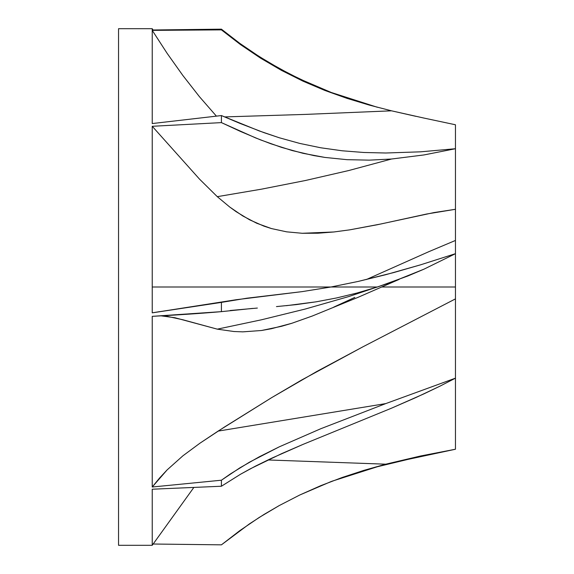 <?xml version="1.0" encoding="UTF-8"?>
<svg xmlns="http://www.w3.org/2000/svg" width="574" height="574" viewBox="0 0 574 574"><rect width="100%" height="100%" fill="white"/><g stroke="black" fill="none" stroke-linecap="round" stroke-linejoin="round"><path stroke-width="0.86" d="M455.455 210.077L455.455 211.11M455.455 213.88L455.455 230.504M455.455 209.288L455.455 148.723L420.634 151.823L385.757 153.007L363.837 152.483L342.176 150.783L320.823 147.791L299.836 143.443L279.265 137.76L259.204 130.922L221.421 115.561L221.421 122.614L152.232 126.287L199.472 179.074L217.288 196.667L229.715 207.02L236.172 211.698L249.647 219.835L263.975 226.156L271.473 228.574L286.699 231.846L302.218 233.281L333.889 231.975L349.717 229.851L381.071 223.946L426.683 214.009L455.455 209.288L455.455 148.723L423.971 154.937L391.518 159.02L348.719 170.543L305.325 180.523L261.479 189.169L217.288 196.667L229.715 207.02L242.809 215.975L256.693 223.236L271.473 228.574L286.699 231.846L302.218 233.281L318.003 233.216L333.889 231.975L349.717 229.851L377.183 224.764L434.009 212.567L455.455 209.288L455.455 240.456L428.85 251.67L366.255 279.574L428.85 251.67L455.455 240.456L455.455 274.602M455.455 148.723L455.455 124.766L423.971 118.072L455.455 124.766L455.455 148.723L420.634 151.823L385.757 153.007L363.837 152.483L342.176 150.783L320.823 147.791L299.836 143.443L279.265 137.76L264.169 132.723L239.853 123.353L221.421 115.561L221.421 122.614L255.509 137.875L270.942 143.801L292.223 150.567L313.935 155.604L324.898 157.427L346.983 159.672L369.218 160.146L391.518 159.02L423.971 154.937L455.455 148.723M415.942 116.35L391.518 110.818L305.325 114.405L224.549 116.917L305.325 114.405L391.518 110.818L423.971 118.072M455.455 240.456L455.455 253.686L420.634 264.808L393.857 272.528L358.133 281.447L330.947 287L302.06 291.635L236.043 299.75L152.232 312.852L236.043 299.75M455.455 298.882L362.775 346.89L301.587 380.045L271.839 397.531L224.276 427.135L199.86 443.257L182.948 455.778L167.127 469.898L159.572 478.02L152.232 487.01L221.421 480.208L230.526 473.851L249.417 462.206L279.265 446.837L320.823 428.713L385.757 403.594L320.823 428.713L279.265 446.837L259.204 456.839L239.853 467.86L221.421 480.208L152.232 487.01L167.127 469.898L182.948 455.778L199.86 443.257L218.091 431.11L385.757 403.594L455.455 378.158L439.849 386.216L455.455 378.158L455.455 298.882L455.455 378.158L385.757 403.594L218.091 431.11L271.839 397.531L316.712 371.536L362.775 346.89L455.455 298.882L455.455 287L381.631 287L455.455 287L455.455 253.686L420.634 264.808L385.757 274.695L358.133 281.447L330.947 287L377.391 287L407.849 275.994L423.971 269.17L391.518 282.2L348.719 296.571L305.325 309.02L261.479 319.79L217.288 329.153L233.984 331.521L242.78 331.858L261.479 330.502L281.525 326.305L291.764 323.306L312.615 315.901M455.455 253.686L423.971 269.17M439.849 386.216L415.942 397.524L391.518 408.186L423.971 393.843L439.849 386.216M331.93 481.242L377.391 466.727L407.849 459.415L455.455 449.234L455.455 378.158L455.455 449.234L420.634 455.978L385.757 464.187L267.929 459.961L385.757 464.187L363.837 470.379L342.176 477.482L320.823 485.64L299.836 494.967L279.265 505.551L259.204 517.461L239.853 530.606L221.421 544.841L153.028 544.016L221.421 544.841L249.417 523.89L264.169 514.354L279.265 505.551M331.93 92.758L299.836 79.033L279.265 68.45L259.204 56.539L239.853 43.394L221.421 29.159L221.421 29.877L240.563 44.643L260.596 58.168L281.497 70.394L303.036 81.185L324.898 90.462L346.983 98.355L369.218 105.064L391.518 110.818L369.218 105.064L346.983 98.355L324.898 90.462L303.036 81.185L281.497 70.394L260.596 58.168L240.563 44.643L221.421 29.877L152.232 30.372L167.163 53.389L182.848 75.474L199.472 96.726L216.398 116.135L199.472 96.726L182.848 75.474L167.163 53.389L152.232 30.372L152.232 123.553L152.232 30.372L221.421 29.877L221.421 29.159L239.853 43.394L254.282 53.36L269.17 62.659L289.49 73.903L310.283 83.847L330.947 92.378L377.391 107.273M217.309 196.66L261.479 189.169L305.325 180.523L348.719 170.543L391.518 159.02L369.218 160.146L346.983 159.672L324.898 157.427L303.036 153.315L281.497 147.375L260.596 139.92L240.563 131.482L221.421 122.614L152.232 126.287L199.472 179.074L217.288 196.667M312.414 315.98L291.764 323.306L271.416 328.73L261.479 330.502L242.78 331.858L233.984 331.521L217.288 329.153L174.905 317.738L161.208 315.858L167.163 316.339L182.848 319.761L217.288 329.153L261.479 319.79L305.325 309.02L348.719 296.571L391.518 282.2L377.391 287L152.232 287L152.232 126.287L152.232 287L330.947 287L302.06 291.635L246.892 298.207L221.421 302.39L221.421 311.646C202.371 313.318 179.31 314.882 152.232 316.346L152.232 487.01L152.232 316.346L221.421 311.646L252.711 308.41M159.572 311.639L152.232 312.852L152.232 287L152.232 312.852L221.421 302.39L221.421 311.646M230.124 310.505L257.367 308.059M286.261 305.691L316.209 301.809L336.472 297.978L316.209 301.809L296.177 304.622L276.453 306.595M377.391 287L356.885 293.049L336.472 297.978M333.774 307.104L354.84 297.397M221.421 480.208L221.421 486.235L240.563 474.224L255.509 466.102L270.942 458.54L303.036 444.384L391.518 408.186L303.036 444.384L281.497 453.704L250.472 468.736L240.563 474.224L221.421 486.235L152.232 489.213L152.232 545.3L152.232 489.213L221.421 486.235L221.421 480.208M377.104 466.806L407.849 459.415L455.455 449.234L420.634 455.978L385.757 464.187L363.837 470.379L330.947 481.622L299.836 494.967M152.232 29.999L152.232 28.7L152.232 29.999L221.421 29.159M152.232 545.3L118.545 545.3L118.545 28.7L152.232 28.7L118.545 28.7L118.545 545.3L152.232 545.3L193.732 487.613M152.232 123.553L221.421 115.561M311.754 316.238L357.53 297.547L399.203 279.366M153.028 29.984L152.232 28.7"/></g></svg>
